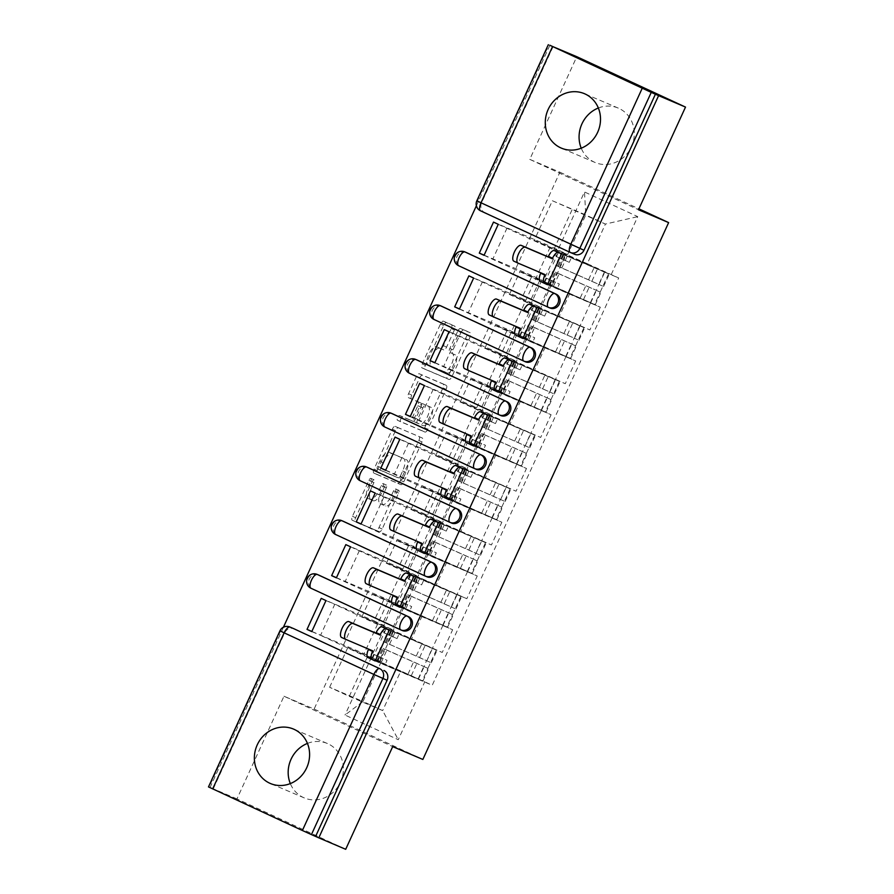 <?xml version="1.0" encoding="UTF-8"?>
<svg xmlns="http://www.w3.org/2000/svg" width="894" height="894" viewBox="0 0 894 894"><rect width="100%" height="100%" fill="white"/><g stroke="black" fill="none" stroke-linecap="round" stroke-linejoin="round"><path stroke-width="0.67" stroke-dasharray="4.47 3.35" d="M395.595 488.873A2.604 1.006 -65.1 0 1 395.606 488.873A2.604 1.006 -65.1 0 1 395.439 491.633L378.989 527.572A3.721 1.442 -65.1 0 1 376.117 530.388L352.225 520.219A3.721 1.442 -65.1 0 1 352.214 520.207A3.721 1.442 -65.1 0 1 352.448 516.263L368.909 480.335A2.604 1.006 -65.1 0 1 370.921 478.357A2.604 1.006 -65.1 0 1 370.932 478.368A2.604 1.006 -65.1 0 1 370.764 481.117L368.63 485.777A11.901 4.615 -65.1 0 0 367.87 498.383A11.901 4.615 -65.1 0 0 367.926 498.405L369.915 499.254A11.901 4.615 -65.1 0 0 379.112 490.236L381.246 485.587A2.604 1.006 -65.1 0 1 383.258 483.609A2.604 1.006 -65.1 0 1 383.269 483.62A2.604 1.006 -65.1 0 1 383.101 486.381L380.978 491.029A11.901 4.615 -65.1 0 0 380.207 503.635A11.901 4.615 -65.1 0 0 380.263 503.657L382.252 504.507A11.901 4.615 -65.1 0 0 391.46 495.488L393.583 490.84A2.604 1.006 -65.1 0 1 395.595 488.873L398.78 490.348A2.604 1.006 -65.1 0 1 398.78 490.348A2.604 1.006 -65.1 0 1 398.612 493.097L382.163 529.036A3.721 1.442 -65.1 0 1 379.279 531.852L355.399 521.683A3.721 1.442 -65.1 0 1 355.387 521.671A3.721 1.442 -65.1 0 1 355.622 517.738L372.072 481.799A2.604 1.006 -65.1 0 1 374.083 479.832A2.604 1.006 -65.1 0 1 374.094 479.832A2.604 1.006 -65.1 0 1 373.927 482.592L371.803 487.241L368.63 485.777M371.803 487.241A11.901 4.615 -65.1 0 0 371.044 499.847A11.901 4.615 -65.1 0 1 371.044 499.847L373.089 500.718A11.901 4.615 -65.1 0 0 382.286 491.711L384.409 487.051A2.604 1.006 -65.1 0 1 386.431 485.084A2.604 1.006 -65.1 0 1 386.443 485.084A2.604 1.006 -65.1 0 1 386.275 487.845L384.141 492.493L380.978 491.029M598.343 108.006A29.558 27.245 113.1 0 1 618.268 108.096A29.558 27.245 113.1 0 1 631.41 146.761A29.558 27.245 113.1 0 1 595.113 162.496A29.558 27.245 113.1 0 1 581.234 148.192M307.447 743.406A29.558 27.245 113.1 0 1 327.36 743.495A29.558 27.245 113.1 0 1 340.513 782.149A29.558 27.245 113.1 0 1 304.206 797.884A29.558 27.245 113.1 0 1 290.327 783.591M457.672 331.305A3.721 1.442 -65.1 0 1 460.544 328.489L467.238 331.339A3.721 1.442 -65.1 0 1 467.26 331.35A3.721 1.442 -65.1 0 1 467.026 335.284L448.754 375.201A3.721 1.442 -65.1 0 1 445.871 378.017L421.99 367.847A3.721 1.442 -65.1 0 1 421.979 367.836A3.721 1.442 -65.1 0 1 422.214 363.903L440.485 323.986A3.721 1.442 -65.1 0 1 443.357 321.169L451.448 324.623A3.721 1.442 -65.1 0 1 451.47 324.623A3.721 1.442 -65.1 0 1 451.235 328.567L443.413 345.643A3.721 1.442 -65.1 0 1 440.541 348.459L436.518 346.749A9.946 3.855 -65.1 0 0 428.852 354.236A9.946 3.855 -65.1 0 0 428.192 364.83A9.946 3.855 -65.1 0 0 428.237 364.853L443.96 371.546A9.946 3.855 -65.1 0 0 451.626 364.059A9.946 3.855 -65.1 0 0 452.286 353.465A9.946 3.855 -65.1 0 0 452.241 353.443L449.626 352.337A3.721 1.442 -65.1 0 1 449.615 352.325A3.721 1.442 -65.1 0 1 449.85 348.381L457.672 331.305L460.835 332.769A3.721 1.442 -65.1 0 1 463.718 329.953L470.412 332.814A3.721 1.442 -65.1 0 1 470.434 332.814A3.721 1.442 -65.1 0 1 470.188 336.759L451.917 376.665A3.721 1.442 -65.1 0 1 449.045 379.481L425.164 369.311A3.721 1.442 -65.1 0 1 425.142 369.311A3.721 1.442 -65.1 0 1 425.376 365.367L443.659 325.461A3.721 1.442 -65.1 0 1 446.531 322.645L454.621 326.087A3.721 1.442 -65.1 0 1 454.644 326.098A3.721 1.442 -65.1 0 1 454.398 330.031L446.587 347.118A3.721 1.442 -65.1 0 1 443.703 349.934L436.518 346.749M549.832 45.337L476.379 205.776M283.432 627.208L210.068 787.446L213.241 788.91L209.051 787.133L280.515 631.041A7.577 6.984 113.1 0 1 289.824 626.996M345.699 849.3L236.966 798.901L283.979 696.214L314.129 709.054L559.912 172.207L529.773 159.367L576.786 56.691M236.966 798.901L210.068 787.446M419.085 436.529A3.721 1.442 -65.1 0 1 419.096 436.54A3.721 1.442 -65.1 0 1 418.861 440.474L400.59 480.391A3.721 1.442 -65.1 0 1 397.718 483.207L373.826 473.038A3.721 1.442 -65.1 0 1 373.815 473.027A3.721 1.442 -65.1 0 1 374.05 469.082L392.321 429.176A3.721 1.442 -65.1 0 1 395.204 426.36L422.259 437.993A3.721 1.442 -65.1 0 1 422.27 438.004A3.721 1.442 -65.1 0 1 422.035 441.949L403.764 481.855A3.721 1.442 -65.1 0 1 400.881 484.671L377 474.502A3.721 1.442 -65.1 0 1 376.989 474.49A3.721 1.442 -65.1 0 1 377.223 470.557L395.494 430.64A3.721 1.442 -65.1 0 1 398.366 427.824L419.096 436.54M424.672 427.79L442.943 387.884A3.721 1.442 -65.1 0 0 443.178 383.939A3.721 1.442 -65.1 0 0 443.167 383.939L419.275 373.759A3.721 1.442 -65.1 0 0 416.403 376.586L408.58 393.662A3.721 1.442 -65.1 0 0 408.346 397.606A3.721 1.442 -65.1 0 0 408.368 397.606L418.046 401.73A3.721 1.442 -65.1 0 1 418.068 401.741A3.721 1.442 -65.1 0 1 417.833 405.686L412.637 417.006A3.721 1.442 -65.1 0 1 409.765 419.834L399.685 415.531A2.604 1.006 -65.1 0 0 397.674 417.487A2.604 1.006 -65.1 0 0 397.506 420.269A2.604 1.006 -65.1 0 1 397.506 420.269L421.8 430.606A3.721 1.442 -65.1 0 0 424.672 427.79L427.835 429.265L446.117 389.348L442.943 387.884M570.216 252.399L480.581 210.839A7.577 6.984 113.1 0 1 477.396 201.005L548.86 44.912M208.492 786.91L209.051 787.133M392.108 629.477L374.083 620.883L384.487 598.142L403.797 607.227L372.373 593.895L452.643 629.734L442.228 652.475L361.969 616.636L392.108 629.477L402.523 606.735M389.371 629.968L442.228 652.475M384.621 627.767L334.769 604.322L320.566 635.332L311.782 631.589M325.975 600.578L334.769 604.322M321.225 598.377L374.083 620.883M336.457 577.68L384.487 598.142M336.39 577.837L403.82 608.758L418.012 577.747L409.228 574.004M399.853 607.071L403.82 608.758M399.786 607.227L452.643 629.734M416.716 575.725L398.69 567.131L409.106 544.39L428.405 553.475L396.992 540.144L416.638 549.251L477.251 575.982L466.836 598.723L386.577 562.885L416.716 575.725L427.131 552.984M418.258 578.072L410.335 574.395L415.732 576.697L413.687 581.178L408.279 578.876L416.202 582.553L418.258 578.072L413.967 576.25L466.836 598.723M350.593 546.826L418.012 577.747M345.833 544.625L398.69 567.131M361.064 523.929L409.106 544.39M360.997 524.085L428.427 555.006L442.631 523.996L433.836 520.252M424.46 553.319L428.427 555.006M424.393 553.475L477.251 575.982M441.334 521.962L423.298 513.368L433.713 490.627L453.012 499.724L421.599 486.392L501.858 522.23L491.454 544.971L411.184 509.133L441.334 521.962L451.738 499.221M438.596 522.454L491.454 544.971M375.201 493.075L442.631 523.996M370.44 490.862L423.298 513.368M385.683 470.177L433.713 490.627M385.616 470.333L453.034 501.255L467.238 470.244L458.454 466.5M449.079 499.567L453.034 501.255M449.012 499.712L501.858 522.23M465.942 468.21L447.916 459.617L458.32 436.875L477.619 445.972L446.207 432.64L526.477 468.467L516.062 491.208L455.448 464.489L435.791 455.381L465.942 468.21L476.357 445.469M463.204 468.702L516.062 491.208M399.808 439.312L467.238 470.244M395.059 437.11L447.916 459.617M410.29 416.425L458.32 436.875M410.223 416.57L477.653 447.503L491.845 416.492L483.062 412.749M473.686 445.815L477.653 447.503M473.619 445.961L526.477 468.467M490.549 414.458L472.524 405.865L482.939 383.124L502.238 392.22L470.814 378.877L551.084 414.715L540.669 437.457L480.056 410.737L460.41 401.618L490.549 414.458L500.964 391.717M487.811 414.95L540.669 437.457M424.415 385.56L491.845 416.492M419.666 383.358L472.524 405.865M434.897 362.673L482.939 383.124M434.83 362.819L502.26 393.751L516.453 362.74L507.669 358.997M498.293 392.064L502.26 393.751M498.226 392.209L551.084 414.715M515.168 360.707L497.131 352.113L507.546 329.372L526.845 338.457L495.432 325.125L515.078 334.233L575.691 360.964L565.287 383.705L485.017 347.867L515.168 360.707L525.571 337.966M512.43 361.198L565.287 383.705M449.034 331.808L516.453 362.74M444.273 329.607L497.131 352.113M459.516 308.922L507.546 329.372M459.438 309.067L526.868 339.999L541.071 308.978L532.276 305.245M522.912 338.312L526.868 339.999M522.834 338.457L575.691 360.964M539.775 306.955L521.738 298.361L532.154 275.62L551.453 284.705L520.04 271.374L600.31 307.212L589.895 329.953L529.282 303.222L509.625 294.115L539.775 306.955L550.19 284.214M537.037 307.447L589.895 329.953M473.641 278.056L541.071 308.978M468.881 275.855L521.738 298.361M484.123 255.159L532.154 275.62M484.056 255.315L551.475 286.236L565.678 255.226L556.895 251.482M547.519 284.549L551.475 286.236M547.452 284.705L600.31 307.212M509.625 294.115L520.04 271.374M485.017 347.867L495.432 325.125M460.41 401.618L470.814 378.877M435.791 455.381L446.207 432.64M411.184 509.133L421.599 486.392M386.577 562.885L396.992 540.144M361.969 616.636L372.373 593.895M548.313 307.301L458.667 265.741A7.577 6.984 113.1 0 1 455.437 256.008A7.577 6.984 113.1 0 1 464.802 251.873M523.705 361.053L434.059 319.493A7.577 6.984 113.1 0 1 430.83 309.771A7.577 6.984 113.1 0 1 440.183 305.636M499.087 414.805L409.452 373.245A7.577 6.984 113.1 0 1 406.222 363.523A7.577 6.984 113.1 0 1 415.576 359.388M474.479 468.557L384.845 427.008A7.577 6.984 113.1 0 1 381.615 417.274A7.577 6.984 113.1 0 1 390.969 413.14M449.872 522.308L360.226 480.76A7.577 6.984 113.1 0 1 356.997 471.026A7.577 6.984 113.1 0 1 366.361 466.892M425.265 576.071L335.619 534.511A7.577 6.984 113.1 0 1 332.389 524.778A7.577 6.984 113.1 0 1 341.743 520.643M400.646 629.823L311.011 588.263A7.577 6.984 113.1 0 1 307.782 578.53A7.577 6.984 113.1 0 1 317.135 574.395M539.697 280.481L529.282 303.222M515.078 334.233L504.674 356.985M490.471 387.996L480.056 410.737M465.863 441.748L455.448 464.489M441.245 495.499L430.841 518.241M416.638 549.251L406.222 571.992M392.03 603.003L381.615 625.744M367.423 656.755L349.275 696.381L329.629 687.274L363.02 701.488L381.157 661.862L347.766 647.647L400.814 670.981L382.666 710.607L363.02 701.488L345.017 715.021L398.266 739.707L424.773 681.82L400.814 670.981M329.629 687.274L347.766 647.647M349.275 696.381L382.666 710.607L398.266 739.707M587.28 263.696L534.232 240.363L552.38 200.737L585.771 214.951L605.417 224.07L587.28 263.696L618.693 277.978L432.227 685.273L424.773 681.82M611.239 274.525L637.746 216.639L584.497 191.953L557.99 249.839L567.623 254.578L585.771 214.951L584.497 191.953M381.157 661.862L364.07 653.682L550.548 246.386L557.99 249.839M371.524 657.135L345.017 715.021M559.912 172.207L638.919 208.827M314.129 709.054L422.851 759.453M283.979 696.214L392.701 746.613M529.773 159.367L638.495 209.766M552.38 200.737L605.417 224.07L637.746 216.639M534.232 240.363L567.623 254.578M572.037 209.844L553.889 249.471M311.85 631.443L364.07 653.682M375.245 660.822L320.566 635.332M375.178 660.979L432.227 685.273M561.644 253.695L618.693 277.978M493.499 222.103L550.548 246.386M379.212 662.51L393.405 631.499M384.532 627.946L370.462 658.688M498.249 224.305L565.678 255.226M466.098 252.432A7.577 6.984 -66.9 0 0 456.89 256.746A7.577 6.984 -66.9 0 0 460.164 266.378M441.491 306.184A7.577 6.984 -66.9 0 0 432.271 310.497A7.577 6.984 -66.9 0 0 435.546 320.13M416.872 359.947A7.577 6.984 -66.9 0 0 407.664 364.26A7.577 6.984 -66.9 0 0 410.938 373.882M392.265 413.698A7.577 6.984 -66.9 0 0 383.057 418.012A7.577 6.984 -66.9 0 0 386.331 427.634M367.657 467.45A7.577 6.984 -66.9 0 0 358.449 471.764A7.577 6.984 -66.9 0 0 361.724 481.385M343.05 521.202A7.577 6.984 -66.9 0 0 333.831 525.516A7.577 6.984 -66.9 0 0 337.105 535.148M318.432 574.954A7.577 6.984 -66.9 0 0 309.223 579.267A7.577 6.984 -66.9 0 0 312.498 588.9M553.051 46.7L481.587 202.793A7.577 6.984 -66.9 0 0 484.772 212.627M213.241 788.91L284.705 632.818A7.577 6.984 113.1 0 1 293.824 628.706M409.15 574.194L395.07 604.936M433.758 520.442L419.677 551.185M458.365 466.679L444.296 497.433M482.972 412.927L468.903 443.681M507.591 359.176L493.51 389.918M532.198 305.424L518.118 336.166M556.806 251.672L542.736 282.415M359.377 550.57L345.173 581.581M383.984 496.807L369.792 527.829M408.592 443.055L394.399 474.066M433.21 389.303L419.007 420.314M457.817 335.552L443.614 366.562M482.425 281.8L468.232 312.811M507.032 228.048L492.84 259.059M398.769 490.337A2.604 1.006 -65.1 0 0 396.757 492.315L394.623 496.963A11.901 4.615 -65.1 0 1 385.426 505.97L382.252 504.507M384.141 492.493A11.901 4.615 -65.1 0 0 383.381 505.11A11.901 4.615 -65.1 0 0 383.437 505.132L385.426 505.97M400.434 475.876A2.604 1.006 -65.1 0 1 398.422 477.843L377.458 468.914A2.604 1.006 -65.1 0 1 377.447 468.914A2.604 1.006 -65.1 0 1 377.614 466.154L379.861 461.248A11.901 4.615 -65.1 0 1 389.058 452.241L403.395 458.343A11.901 4.615 -65.1 0 1 403.44 458.365A11.901 4.615 -65.1 0 1 402.68 470.97L400.434 475.876L403.607 477.34A2.604 1.006 -65.1 0 1 401.596 479.318L398.422 477.843M403.607 477.34L405.854 472.434A11.901 4.615 -65.1 0 0 406.614 459.829A11.901 4.615 -65.1 0 0 406.558 459.807L392.231 453.705A11.901 4.615 -65.1 0 0 383.034 462.723L380.788 467.629A2.604 1.006 -65.1 0 0 380.62 470.378A2.604 1.006 -65.1 0 0 380.632 470.389L401.596 479.318M427.835 429.265A3.721 1.442 -65.1 0 1 424.963 432.081L400.68 421.733A2.604 1.006 -65.1 0 1 400.668 421.733A2.604 1.006 -65.1 0 1 400.847 418.962A2.604 1.006 -65.1 0 1 402.848 417.006L412.939 421.297A3.721 1.442 -65.1 0 0 415.811 418.481L420.996 407.15A3.721 1.442 -65.1 0 0 421.23 403.205A3.721 1.442 -65.1 0 1 421.23 403.205L411.531 399.082A3.721 1.442 -65.1 0 1 411.519 399.07A3.721 1.442 -65.1 0 1 411.754 395.126L419.577 378.05A3.721 1.442 -65.1 0 1 422.449 375.234L446.329 385.403A3.721 1.442 -65.1 0 1 446.352 385.415A3.721 1.442 -65.1 0 1 446.117 389.348M428.103 406.01A9.946 3.855 -65.1 0 1 428.148 406.032A9.946 3.855 -65.1 0 1 427.477 416.626A9.946 3.855 -65.1 0 1 419.811 424.114L414.28 421.744A3.721 1.442 -65.1 0 1 414.257 421.744A3.721 1.442 -65.1 0 1 414.503 417.8L419.688 406.468A3.721 1.442 -65.1 0 1 422.56 403.652L431.266 407.485A9.946 3.855 -65.1 0 1 431.31 407.508A9.946 3.855 -65.1 0 1 430.651 418.101A9.946 3.855 -65.1 0 1 422.985 425.578L419.811 424.114M431.266 407.485L425.734 405.127A3.721 1.442 -65.1 0 0 422.851 407.943L417.666 419.275A3.721 1.442 -65.1 0 0 417.431 423.208A3.721 1.442 -65.1 0 1 417.431 423.208L422.985 425.578M439.692 348.224A9.946 3.855 -65.1 0 0 432.026 355.7A9.946 3.855 -65.1 0 0 431.366 366.294A9.946 3.855 -65.1 0 0 431.411 366.317L447.134 373.01A9.946 3.855 -65.1 0 0 454.8 365.534A9.946 3.855 -65.1 0 0 455.459 354.94A9.946 3.855 -65.1 0 1 455.459 354.94L452.8 353.8A3.721 1.442 -65.1 0 1 452.777 353.789A3.721 1.442 -65.1 0 1 453.012 349.856L460.835 332.769M389.359 630.002L393.639 631.823L391.594 636.304L383.671 632.628L385.716 628.147L399.048 634.125L397.003 638.607L391.594 636.304M393.639 631.823L385.716 628.147M381.66 658.006L379.604 662.488L371.68 658.811L373.726 654.341L387.057 660.308L385.012 664.79L418.459 679.027L376.977 660.588L378.944 661.594L384.621 649.189L382.666 648.184L424.147 666.622L426.494 660.632L430.617 662.543L436.294 650.139L389.303 630.125M399.048 634.125L432.506 648.362L391.997 630.181L436.294 650.139M392.98 630.929L387.303 643.334L426.829 660.767L432.171 648.228M387.303 643.334L383.358 641.557L389.046 629.152M383.358 641.557L431.299 662.812L430.617 662.543L427.935 668.399L428.617 668.667L384.621 649.189M379.604 662.488L367.982 657.537M368.607 649.111L341.631 637.467M378.944 661.594L374.999 659.817L380.688 647.412M374.999 659.817L422.94 681.072L375.257 660.8M373.726 654.341L379.134 656.643L377.089 661.124L371.68 658.811M377.089 661.124L385.012 664.79M379.134 656.643L387.057 660.308M391.125 630.449L389.08 634.93L397.003 638.607M389.08 634.93L383.671 632.628M418.135 678.892L423.812 666.488L427.935 668.399L422.247 680.803M372.787 650.888L368.663 648.977M408.279 578.876L410.335 574.395M406.267 604.255L404.211 608.736L396.288 605.059L398.344 600.578L411.676 606.557L409.62 611.038L443.078 625.275L401.596 606.836L403.552 607.842L409.228 595.438L407.273 594.432L448.754 612.871L451.101 606.881L455.225 608.792L460.902 596.387L413.911 576.373M415.732 576.697L457.113 594.599L416.615 576.429L460.902 596.387M417.587 577.178L411.911 589.582L409.955 588.576L451.101 606.881L456.778 594.476M411.911 589.582L407.977 587.805L413.654 575.401M407.977 587.805L455.918 609.06L455.225 608.792L452.543 614.647L453.236 614.916L409.228 595.438M423.667 580.374L421.61 584.855L416.202 582.553M404.211 608.736L392.589 603.785M393.215 595.359L366.238 583.715M403.552 607.842L399.618 606.065L405.295 593.661M399.618 606.065L447.548 627.32L399.875 607.037M398.344 600.578L403.753 602.891L401.697 607.361L396.288 605.059M401.697 607.361L409.62 611.038M403.753 602.891L411.676 606.557M413.687 581.178L421.61 584.855M442.742 625.141L448.419 612.736L452.543 614.647L446.866 627.052M397.394 597.136L393.282 595.225M438.585 522.487L442.865 524.32L440.809 528.79L432.886 525.124L434.942 520.643L448.274 526.622L446.218 531.103L440.809 528.79M442.865 524.32L434.942 520.643M430.874 550.503L428.829 554.984L420.895 551.307L422.951 546.826L436.283 552.805L434.227 557.286L467.685 571.523L426.203 553.084L428.159 554.09L433.836 541.686L431.88 540.68L473.362 559.119L475.709 553.129L479.832 555.04L485.509 542.636L438.518 522.621M448.274 526.622L481.721 540.848L441.223 522.677L485.509 542.636M442.206 523.426L436.518 535.83L476.044 553.252L481.397 540.725M436.518 535.83L432.584 534.053L438.261 521.649M432.584 534.053L480.525 555.308L479.832 555.04L477.15 560.896L477.843 561.164L433.836 541.686M428.829 554.984L417.196 550.034M417.822 541.608L390.846 529.963M428.159 554.09L424.225 552.313L429.902 539.909M424.225 552.313L472.166 573.568L424.482 553.285M422.951 546.826L428.36 549.128L426.304 553.609L420.895 551.307M426.304 553.609L434.227 557.286M428.36 549.128L436.283 552.805M440.351 522.945L438.295 527.426L446.218 531.103M438.295 527.426L432.886 525.124M467.35 571.389L473.027 558.985L477.15 560.896L471.473 573.3M422.013 543.384L417.889 541.473M463.193 468.735L467.473 470.557L465.428 475.038L457.504 471.373L459.55 466.892L472.881 472.87L470.836 477.34L465.428 475.038M467.473 470.557L459.55 466.892M455.482 496.751L453.437 501.232L445.514 497.556L447.559 493.075L460.891 499.053L458.846 503.534L492.292 517.76L450.811 499.333L452.766 500.338L458.454 487.934L456.488 486.928L497.969 505.356L500.327 499.377L504.439 501.288L510.128 488.873L463.126 468.869M472.881 472.87L506.339 487.096L465.83 468.925L510.128 488.873M466.813 469.663L461.136 482.067L500.651 499.5L506.004 486.973M461.136 482.067L457.192 480.301L462.868 467.897M457.192 480.301L505.132 501.556L504.439 501.288L501.757 507.144L502.45 507.412L458.454 487.934M453.437 501.232L441.804 496.282M442.441 487.845L415.464 476.211M452.766 500.338L448.833 498.561L454.51 486.157M448.833 498.561L496.773 519.816L449.09 499.534M447.559 493.075L452.967 495.377L450.922 499.858L445.514 497.556M450.922 499.858L458.846 503.534M452.967 495.377L460.891 499.053M464.958 469.194L462.902 473.675L470.836 477.34M462.902 473.675L457.504 471.373M491.957 517.637L497.645 505.233L501.757 507.144L496.081 519.548M446.62 489.633L442.496 487.722M487.8 414.984L492.091 416.805L490.035 421.286L482.112 417.61L484.157 413.14L497.489 419.107L495.444 423.588L490.035 421.286M492.091 416.805L484.157 413.14M480.1 442.999L478.044 447.481L470.121 443.804L472.166 439.323L485.498 445.301L483.453 449.783L516.9 464.008L475.418 445.581L477.385 446.575L483.062 434.171L481.106 433.177L522.588 451.604L524.934 445.614L529.058 447.525L534.735 435.121L487.744 415.118M497.489 419.107L530.947 433.344L490.448 415.174L534.735 435.121M491.421 415.911L485.744 428.315L525.27 445.748L530.611 433.21M485.744 428.315L481.81 426.55L487.487 414.134M481.81 426.55L529.74 447.805L529.058 447.525L526.376 453.392L527.058 453.66L483.062 434.171M478.044 447.481L466.422 442.53M467.048 434.093L440.072 422.449M477.385 446.575L473.44 444.81L479.128 432.405M473.44 444.81L521.381 466.065L473.697 445.782M472.166 439.323L477.575 441.625L475.53 446.106L470.121 443.804M475.53 446.106L483.453 449.783M477.575 441.625L485.498 445.301M489.566 415.442L487.521 419.912L495.444 423.588M487.521 419.912L482.112 417.61M516.576 463.885L522.252 451.481L526.376 453.392L520.688 465.796M471.227 435.881L467.104 433.97M512.407 361.232L516.698 363.053L514.642 367.535L506.719 363.858L508.775 359.377L522.107 365.355L520.051 369.837L514.642 367.535M516.698 363.053L508.775 359.377M504.708 389.248L502.651 393.718L494.728 390.052L496.785 385.571L510.116 391.55L508.06 396.02L541.518 410.257L500.037 391.829L501.992 392.824L507.669 380.419L505.713 379.425L547.195 397.852L549.542 391.863L553.665 393.773L559.342 381.369L512.351 361.366M522.107 365.355L555.554 379.592L515.056 361.411L559.342 381.369M516.028 362.159L510.351 374.564L508.395 373.558L549.542 391.863L555.219 379.458M510.351 374.564L506.417 372.787L512.094 360.383M506.417 372.787L554.358 394.042L553.665 393.773L550.983 399.629L551.676 399.909L507.669 380.419M502.651 393.718L491.029 388.767M491.655 380.341L464.679 368.697M501.992 392.824L498.059 391.058L503.735 378.654M498.059 391.058L545.988 412.313L498.316 392.03M496.785 385.571L502.193 387.873L500.137 392.354L494.728 390.052M500.137 392.354L508.06 396.02M502.193 387.873L510.116 391.55M514.184 361.679L512.128 366.16L520.051 369.837M512.128 366.16L506.719 363.858M541.183 410.123L546.86 397.718L550.983 399.629L545.306 412.033M495.835 382.118L491.722 380.207M537.026 307.48L541.306 309.302L539.261 313.783L531.327 310.106L533.383 305.625L546.715 311.604L544.658 316.085L539.261 313.783M541.306 309.302L533.383 305.625M529.315 335.485L527.27 339.966L519.336 336.3L521.392 331.819L534.724 337.787L532.668 342.268L566.125 356.505L524.644 338.066L526.6 339.072L532.276 326.668L530.321 325.662L571.802 344.101L574.149 338.111L578.273 340.022L583.95 327.617L536.959 307.603M546.715 311.604L580.161 325.841L539.663 307.659L583.95 327.617M540.646 308.408L534.958 320.812L533.003 319.806L574.149 338.111L579.837 325.707M534.958 320.812L531.025 319.035L536.702 306.631M531.025 319.035L578.966 340.29L578.273 340.022L575.591 345.877L576.284 346.146L532.276 326.668M527.27 339.966L515.637 335.015M516.274 326.589L489.286 314.945M526.6 339.072L522.666 337.295L528.343 324.891M522.666 337.295L570.607 358.55L522.923 338.278M521.392 331.819L526.801 334.121L524.744 338.602L519.336 336.3M524.744 338.602L532.668 342.268M526.801 334.121L534.724 337.787M538.791 307.927L536.735 312.408L544.658 316.085M536.735 312.408L531.327 310.106M565.79 356.371L571.467 343.966L575.591 345.877L569.914 358.282M520.453 328.366L516.33 326.455M561.633 253.728L565.913 255.55L563.868 260.031L555.945 256.354L557.99 251.873L571.322 257.852L569.277 262.333L563.868 260.031M565.913 255.55L557.99 251.873M553.922 281.733L551.877 286.214L543.954 282.538L545.999 278.068L559.331 284.035L557.286 288.516L590.733 302.753L549.251 284.314L551.218 285.32L556.895 272.916L554.928 271.91L596.41 290.349L598.768 284.359L602.88 286.27L608.568 273.866L561.577 253.851M571.322 257.852L604.78 272.089L564.27 253.907L608.568 273.866M565.254 254.656L559.577 267.06L557.61 266.054L598.768 284.359L604.445 271.955M559.577 267.06L555.632 265.283L561.32 252.879M555.632 265.283L603.573 286.538L602.88 286.27L600.198 292.126L600.891 292.394L556.895 272.916M551.877 286.214L540.255 281.264M540.881 272.838L513.905 261.193M551.218 285.32L547.273 283.543L552.95 271.139M547.273 283.543L595.214 304.798L547.53 284.515M545.999 278.068L551.408 280.37L549.363 284.84L543.954 282.538M549.363 284.84L557.286 288.516M551.408 280.37L559.331 284.035M563.399 254.175L561.354 258.657L569.277 262.333M561.354 258.657L555.945 256.354M590.398 302.619L596.086 290.215L600.198 292.126L594.521 304.53M545.061 274.614L540.937 272.704M398.612 493.097L395.439 491.633M373.927 482.592L370.764 481.117M386.275 487.845L383.101 486.381M566.025 356.482L555.61 379.224M541.418 410.234L531.002 432.975M516.81 463.986L506.395 486.727M492.192 517.738L481.788 540.49M467.584 571.501L457.169 594.242M442.977 625.252L432.562 647.994M590.632 302.731L580.228 325.472M569.836 293.321L559.42 316.063M545.228 347.073L534.813 369.814M517.213 333.853L506.797 356.594M520.621 400.825L510.206 423.566M492.605 387.605L482.19 410.346M496.002 454.577L485.598 477.329M467.987 441.357L457.583 464.098M471.395 508.34L460.98 531.081M443.379 495.108L432.964 517.861M446.788 562.091L436.373 584.832M418.772 548.871L408.357 571.612M422.18 615.843L411.765 638.584M394.165 602.623L383.749 625.364M541.82 280.101L531.405 302.842M284.705 632.818L279.956 630.818M481.587 202.793L476.837 200.792M394.623 496.963L391.46 495.488M383.437 505.132L380.263 503.657M384.409 487.051L381.246 485.587M382.286 491.711L379.112 490.236M373.089 500.718L369.915 499.254M372.072 481.799L368.909 480.335M355.622 517.738L352.448 516.263M355.399 521.683L352.225 520.219L355.387 521.671M379.279 531.852L376.117 530.388M382.163 529.036L378.989 527.572M396.757 492.315L393.583 490.84M398.366 427.824L395.204 426.36M395.494 430.64L392.321 429.176M377.223 470.557L374.05 469.082M377 474.502L373.826 473.038L376.989 474.49M400.881 484.671L397.718 483.207M403.764 481.855L400.59 480.391M422.035 441.949L418.861 440.474M380.632 470.389L377.458 468.914L380.62 470.378M380.788 467.629L377.614 466.154M383.034 462.723L379.861 461.248M392.231 453.705L389.058 452.241M405.854 472.434L402.68 470.97M443.178 383.939L446.352 385.415L443.167 383.939M422.449 375.234L419.275 373.759M419.577 378.05L416.403 376.586M411.754 395.126L408.58 393.662M408.346 397.606L411.519 399.07L408.368 397.606M421.219 403.205L418.046 401.73L421.23 403.205M420.996 407.15L417.833 405.686M415.811 418.481L412.637 417.006M412.939 421.297L409.765 419.834M402.848 417.006L399.685 415.531M400.68 421.733L397.517 420.269L400.668 421.733M424.963 432.081L421.8 430.606M417.442 423.22L414.28 421.744L417.431 423.208M417.666 419.275L414.503 417.8M422.851 407.943L419.688 406.468M425.734 405.127L422.56 403.652M453.012 349.856L449.85 348.381M447.134 373.01L443.96 371.546M431.411 366.317L428.237 364.853M443.703 349.934L440.541 348.459M446.587 347.118L443.413 345.643M454.398 330.031L451.235 328.567M446.531 322.645L443.357 321.169M443.659 325.461L440.485 323.986M425.376 365.367L422.214 363.903M425.164 369.311L421.99 367.847L425.142 369.311M449.045 379.481L445.871 378.017M451.917 376.665L448.754 375.201M470.188 336.759L467.026 335.284M463.718 329.953L460.544 328.489M419.644 657.436L425.32 645.032M389.616 644.138L395.293 631.734M386.32 642.585L391.997 630.181M416.347 655.883L422.024 643.479M411.285 675.696L416.962 663.292M381.257 662.398L386.934 649.994M377.961 660.845L383.638 648.441M407.988 674.154L413.665 661.75M444.251 603.685L449.939 591.28M414.235 590.386L419.912 577.982M410.938 588.833L416.615 576.429M440.954 602.131L446.642 589.727M435.892 621.945L441.569 609.54M405.865 608.646L411.553 596.242M402.568 607.093L408.256 594.689M432.595 620.391L438.272 607.987M468.869 549.933L474.546 537.529M438.842 536.635L444.519 524.23M435.546 535.081L441.223 522.677M465.573 548.38L471.25 535.975M460.499 568.193L466.187 555.789M430.483 554.895L436.16 542.49M427.187 553.341L432.864 540.937M457.203 566.64L462.891 554.235M493.477 496.181L499.154 483.777M463.45 482.883L469.126 470.479M460.153 481.33L465.83 468.925M490.18 494.628L495.857 482.224M485.118 514.441L490.795 502.037M455.091 501.143L460.768 488.739M451.794 499.59L457.471 487.185M481.821 512.888L487.498 500.484M518.084 442.429L523.761 430.025M488.057 429.12L493.745 416.716M484.76 427.578L490.448 415.174M514.788 440.876L520.464 428.472M509.725 460.689L515.402 448.285M479.698 447.391L485.375 434.987M476.401 445.838L482.078 433.434M506.429 459.136L512.106 446.732M542.692 388.666L548.38 376.262M512.675 375.368L518.352 362.964M509.379 373.815L515.056 361.411M539.395 387.124L545.083 374.72M534.333 406.938L540.01 394.533M504.305 393.628L509.993 381.224M501.009 392.086L506.697 379.682M531.036 405.384L536.713 392.98M567.31 334.915L572.987 322.51M537.283 321.616L542.96 309.212M533.986 320.063L539.663 307.659M564.013 333.361L569.69 320.957M558.951 353.175L564.628 340.77M528.924 339.876L534.601 327.472M525.627 338.334L531.304 325.93M555.643 351.633L561.331 339.228M591.917 281.163L597.594 268.759M561.89 267.865L567.567 255.46M558.594 266.311L564.27 253.907M588.621 279.61L594.298 267.205M583.558 299.423L589.235 287.019M553.531 286.125L559.208 273.72M550.235 284.571L555.912 272.167M580.262 297.881L585.939 285.477M374.094 479.832L370.932 478.368M386.443 485.084L383.269 483.62M595.113 162.496L561.309 148.102M304.206 797.884L270.401 783.502M551.453 284.705L541.038 307.447M403.797 607.227L393.382 629.968M428.405 553.475L417.99 576.217M453.012 499.724L442.597 522.465M477.619 445.972L467.216 468.713M502.238 392.22L491.823 414.961M526.845 338.457L516.43 361.21M327.36 743.495L293.567 729.102M618.268 108.096L584.475 93.702M383.381 505.11L380.207 503.635M431.31 407.508L428.148 406.032M431.366 366.294L428.192 364.83M426.829 660.767L432.506 648.362M385.348 642.328L391.024 629.924M380.866 640.283L386.543 627.879M431.299 662.812L436.987 650.407M418.459 679.027L424.147 666.622M376.977 660.588L382.666 648.184M372.507 658.543L378.184 646.139M422.94 681.072L428.617 668.667M451.436 607.015L457.113 594.599M409.955 588.576L415.632 576.172M405.474 586.52L411.151 574.116M455.918 609.06L461.595 596.656M443.078 625.275L448.754 612.871M401.596 606.836L407.273 594.432M397.115 604.791L402.792 592.387M447.548 627.32L453.236 614.916M476.044 553.252L481.721 540.848M434.562 534.824L440.239 522.42M430.081 532.768L435.769 520.364M480.525 555.308L486.202 542.904M467.685 571.523L473.362 559.119M426.203 553.084L431.88 540.68M421.722 551.028L427.399 538.624M472.166 573.568L477.843 561.164M500.651 499.5L506.339 487.096M459.17 481.073L464.858 468.668M454.7 479.016L460.376 466.612M505.132 501.556L510.809 489.152M492.292 517.76L497.969 505.356M450.811 499.333L456.488 486.928M446.329 497.276L452.018 484.872M496.773 519.816L502.45 507.412M525.27 445.748L530.947 433.344M483.788 427.31L489.465 414.905M479.307 425.265L484.984 412.86M529.74 447.805L535.428 435.4M516.9 464.008L522.588 451.604M475.418 445.581L481.106 433.177M470.948 443.525L476.625 431.12M521.381 466.065L527.058 453.66M549.877 391.997L555.554 379.592M508.395 373.558L514.072 361.154M503.914 371.513L509.591 359.109M554.358 394.042L560.035 381.637M541.518 410.257L547.195 397.852M500.037 391.829L505.713 379.425M495.555 389.773L501.232 377.369M545.988 412.313L551.676 399.909M574.484 338.245L580.161 325.841M533.003 319.806L538.68 307.402M528.522 317.761L534.21 305.357M578.966 340.29L584.642 327.886M566.125 356.505L571.802 344.101M524.644 338.066L530.321 325.662M520.163 336.021L525.84 323.617M570.607 358.55L576.284 346.146M599.092 284.493L604.78 272.089M557.61 266.054L563.298 253.65M553.14 263.998L558.817 251.594M603.573 286.538L609.25 274.134M590.733 302.753L596.41 290.349M549.251 284.314L554.928 271.91M544.77 282.269L550.458 269.865M595.214 304.798L600.891 292.394"/><path stroke-width="1.34" d="M548.167 109.448A29.558 27.245 -66.9 0 0 561.309 148.102A29.558 27.245 -66.9 0 0 597.617 132.368A29.558 27.245 -66.9 0 0 584.475 93.702A29.558 27.245 -66.9 0 0 548.167 109.448M581.234 148.192A29.558 27.245 113.1 0 1 581.96 123.83A29.558 27.245 113.1 0 1 598.343 108.006M257.26 744.836A29.558 27.245 -66.9 0 0 270.401 783.502A29.558 27.245 -66.9 0 0 306.709 767.756A29.558 27.245 -66.9 0 0 293.567 729.102A29.558 27.245 -66.9 0 0 257.26 744.836M290.327 783.591A29.558 27.245 113.1 0 1 291.064 759.229A29.558 27.245 113.1 0 1 307.447 743.406M549.866 307.961A7.577 6.984 -66.9 0 0 550.045 308.039A7.577 6.984 -66.9 0 0 559.353 304.005A7.577 6.984 -66.9 0 0 556.18 294.182L554.682 293.545A7.577 6.984 113.1 0 1 557.867 303.379A7.577 6.984 113.1 0 1 548.558 307.413A7.577 6.984 113.1 0 1 548.38 307.324A7.577 2.939 -65.1 0 1 548.346 307.312A7.577 2.939 -65.1 0 1 548.827 299.289A7.577 2.939 114.9 0 1 554.682 293.545L464.981 251.963A7.577 2.939 114.9 0 0 459.125 257.695A7.577 2.939 114.9 0 0 458.644 265.73A7.577 2.939 114.9 0 0 458.667 265.741L548.313 307.301M525.259 361.712A7.577 6.984 -66.9 0 0 525.437 361.802A7.577 6.984 -66.9 0 0 534.746 357.768A7.577 6.984 -66.9 0 0 531.561 347.934L530.075 347.297A7.577 6.984 113.1 0 1 533.26 357.131A7.577 6.984 113.1 0 1 523.951 361.165A7.577 6.984 113.1 0 1 523.772 361.087A7.577 2.939 -65.1 0 1 523.739 361.064L434.059 319.493A7.577 2.939 114.9 0 0 434.059 319.493A7.577 2.939 114.9 0 1 434.518 311.458A7.577 2.939 114.9 0 1 440.373 305.714L530.075 347.297A7.577 2.939 114.9 0 0 524.219 353.041A7.577 2.939 -65.1 0 0 523.739 361.064A7.577 7.577 0 0 0 523.951 361.165L525.437 361.802M500.64 415.464A7.577 6.984 -66.9 0 0 500.83 415.554A7.577 6.984 -66.9 0 0 510.139 411.519A7.577 6.984 -66.9 0 0 506.954 401.685L505.468 401.048A7.577 6.984 113.1 0 1 508.652 410.882A7.577 6.984 113.1 0 1 499.344 414.917A7.577 6.984 113.1 0 1 499.154 414.838A7.577 2.939 -65.1 0 1 499.12 414.816A7.577 2.939 -65.1 0 1 499.612 406.792A7.577 2.939 114.9 0 1 505.468 401.048L415.766 359.466A7.577 2.939 114.9 0 0 409.899 365.21A7.577 2.939 114.9 0 0 409.418 373.234A7.577 2.939 114.9 0 0 409.452 373.245L499.087 414.805M476.033 469.227A7.577 6.984 -66.9 0 0 476.223 469.305A7.577 6.984 -66.9 0 0 485.531 465.271A7.577 6.984 -66.9 0 0 482.347 455.437L480.86 454.811A7.577 6.984 113.1 0 1 484.045 464.634A7.577 6.984 113.1 0 1 474.736 468.668A7.577 6.984 113.1 0 1 474.546 468.59A7.577 2.939 -65.1 0 1 474.513 468.579L384.845 427.008A7.577 2.939 114.9 0 1 384.811 426.986A7.577 2.939 114.9 0 1 385.292 418.962A7.577 2.939 114.9 0 1 391.147 413.218L480.86 454.811A7.577 2.939 114.9 0 0 474.993 460.544A7.577 2.939 -65.1 0 0 474.513 468.579A7.577 7.577 0 0 0 474.736 468.668L476.223 469.305M451.425 522.979A7.577 6.984 -66.9 0 0 451.604 523.057A7.577 6.984 -66.9 0 0 460.913 519.023A7.577 6.984 -66.9 0 0 457.728 509.189L456.242 508.563A7.577 6.984 113.1 0 1 459.427 518.386A7.577 6.984 113.1 0 1 450.118 522.42A7.577 6.984 113.1 0 1 449.939 522.342A7.577 2.939 -65.1 0 1 449.906 522.331A7.577 2.939 -65.1 0 1 450.386 514.296A7.577 2.939 114.9 0 1 456.242 508.563L366.54 466.97A7.577 2.939 114.9 0 0 360.684 472.714A7.577 2.939 114.9 0 0 360.204 480.748A7.577 2.939 114.9 0 0 360.226 480.76L449.872 522.308M426.818 576.731A7.577 6.984 -66.9 0 0 426.997 576.809A7.577 6.984 -66.9 0 0 436.306 572.775A7.577 6.984 -66.9 0 0 433.121 562.941L431.634 562.315A7.577 6.984 113.1 0 1 434.819 572.149A7.577 6.984 113.1 0 1 425.51 576.183A7.577 6.984 113.1 0 1 425.32 576.094A7.577 2.939 -65.1 0 1 425.298 576.082A7.577 2.939 -65.1 0 1 425.779 568.048A7.577 2.939 114.9 0 1 431.634 562.315L341.933 520.733A7.577 2.939 114.9 0 0 336.077 526.465A7.577 2.939 114.9 0 0 335.585 534.5A7.577 2.939 114.9 0 0 335.619 534.511L425.265 576.071M402.199 630.482A7.577 6.984 -66.9 0 0 402.389 630.561A7.577 6.984 -66.9 0 0 411.698 626.526A7.577 6.984 -66.9 0 0 408.513 616.704L407.027 616.067A7.577 6.984 113.1 0 1 410.212 625.901A7.577 6.984 113.1 0 1 400.903 629.935A7.577 6.984 113.1 0 1 400.713 629.845A7.577 2.939 -65.1 0 1 400.68 629.834A7.577 2.939 -65.1 0 1 401.171 621.811A7.577 2.939 114.9 0 1 407.027 616.067L317.325 574.484A7.577 2.939 114.9 0 0 311.458 580.217A7.577 2.939 114.9 0 0 310.978 588.252A7.577 2.939 114.9 0 0 311.011 588.263L400.646 629.823M685.508 107.09L638.495 209.766L668.634 222.606L422.851 759.453L392.701 746.613L345.699 849.3L318.789 837.846L658.599 95.636L685.508 107.09L576.786 56.691L549.832 45.337M476.379 205.776L283.432 627.208M549.877 45.236L651.245 92.384L579.781 248.476A7.577 6.984 113.1 0 1 570.473 252.51A7.577 6.984 113.1 0 1 570.283 252.421A7.577 2.939 114.9 0 1 570.249 252.41A7.577 7.577 0 0 0 570.473 252.51L574.663 254.287A7.577 6.984 113.1 0 1 574.473 254.209M658.599 95.636L651.245 92.384M293.824 628.706A7.577 6.984 113.1 0 1 294.014 628.784A7.577 6.984 113.1 0 1 294.193 628.873L379.715 668.667A7.577 6.984 113.1 0 1 382.9 678.501L311.436 834.594L302.384 830.504L208.492 786.91L279.956 630.818L284.147 632.829L212.683 788.91M311.436 834.594L318.789 837.846M370.462 658.688L375.178 660.979L389.371 629.968L384.532 627.946M307.022 629.387L311.782 631.589L325.975 600.578L321.225 598.377L307.022 629.387L311.85 631.443M331.64 575.635L336.39 577.837L350.593 546.826L345.833 544.625L331.64 575.635L336.457 577.68M395.07 604.936L399.853 607.071M395.036 605.014L399.786 607.227L413.989 576.217L409.15 574.194M356.248 521.872L360.997 524.085L375.201 493.075L370.44 490.862L356.248 521.872L361.064 523.929M419.677 551.185L424.46 553.319M419.644 551.263L424.393 553.475L438.596 522.454L433.758 520.442M380.855 468.121L385.616 470.333L399.808 439.312L395.059 437.11L380.855 468.121L385.683 470.177M444.296 497.433L449.079 499.567M444.251 497.511L449.012 499.712L463.204 468.702L458.365 466.679M405.463 414.369L410.223 416.57L424.415 385.56L419.666 383.358L405.463 414.369L410.29 416.425M468.903 443.681L473.686 445.815M468.858 443.759L473.619 445.961L487.811 414.95L482.972 412.927M430.081 360.617L434.83 362.819L449.034 331.808L444.273 329.607L430.081 360.617L434.897 362.673M493.51 389.918L498.293 392.064M493.477 390.007L498.226 392.209L512.43 361.198L507.591 359.176M454.688 306.865L459.438 309.067L473.641 278.056L468.881 275.855L454.688 306.865L459.516 308.922M518.118 336.166L522.912 338.312M518.084 336.256L522.834 338.457L537.037 307.447L532.198 305.424M479.296 253.114L484.056 255.315L498.249 224.305L493.499 222.103L479.296 253.114L484.123 255.159M542.736 282.415L547.519 284.549M542.692 282.504L547.452 284.705L561.644 253.695L556.806 251.672M466.098 252.432A7.577 6.984 -66.9 0 1 466.288 252.51A7.577 6.984 -66.9 0 1 466.467 252.589L556.18 294.182M441.491 306.184A7.577 6.984 -66.9 0 1 441.67 306.262A7.577 6.984 -66.9 0 1 441.859 306.351L531.561 347.934M416.872 359.947A7.577 6.984 -66.9 0 1 417.062 360.014A7.577 6.984 -66.9 0 1 417.252 360.103L506.954 401.685M392.265 413.698A7.577 6.984 -66.9 0 1 392.455 413.777A7.577 6.984 -66.9 0 1 392.634 413.855L482.347 455.437M367.657 467.45A7.577 6.984 -66.9 0 1 367.847 467.528A7.577 6.984 -66.9 0 1 368.026 467.607L457.728 509.189M343.05 521.202A7.577 6.984 -66.9 0 1 343.229 521.28A7.577 6.984 -66.9 0 1 343.419 521.358L433.121 562.941M318.432 574.954A7.577 6.984 -66.9 0 1 318.622 575.032A7.577 6.984 -66.9 0 1 318.812 575.11L408.513 616.704M638.919 208.827L668.634 222.606M370.418 658.777L375.245 660.822M655.436 94.161L583.972 250.253A7.577 6.984 113.1 0 1 574.663 254.287M315.627 836.371L387.091 680.278A7.577 6.984 -66.9 0 0 383.906 670.455M389.303 630.125L386.141 628.784A7.577 2.939 114.9 0 0 380.285 634.528L380.039 635.042L375.927 633.131L376.162 632.617A7.577 2.939 -65.1 0 1 382.017 626.873L389.359 630.002M372.038 659.414L367.982 657.537A7.577 2.939 -65.1 0 1 367.948 657.526A7.577 2.939 -65.1 0 1 368.429 649.491L368.607 649.111M345.676 639.344L341.631 637.467A8.716 3.375 -65.1 0 1 341.597 637.456A8.716 3.375 -65.1 0 1 342.167 628.169A8.716 3.375 -65.1 0 1 348.883 621.621L375.927 633.131M380.039 635.042L353.007 623.531A8.716 3.375 114.9 0 0 346.291 630.08A8.716 3.375 114.9 0 0 345.71 639.355A8.716 3.375 114.9 0 0 345.754 639.378L372.787 650.888L372.552 651.402A7.577 2.939 114.9 0 0 372.072 659.437A7.577 2.939 114.9 0 0 372.094 659.448L367.948 657.526M375.257 660.8L372.094 659.448M413.911 576.373L410.748 575.032A7.577 2.939 114.9 0 0 404.893 580.765L404.658 581.29L400.534 579.379L400.769 578.854A7.577 2.939 -65.1 0 1 406.625 573.121L413.967 576.25M404.658 581.29L377.614 569.769A8.716 3.375 114.9 0 0 370.898 576.328A8.716 3.375 114.9 0 0 370.328 585.604L397.394 597.136L397.159 597.65A7.577 2.939 114.9 0 0 396.679 605.685L392.589 603.785A7.577 2.939 -65.1 0 1 392.555 603.774A7.577 2.939 -65.1 0 1 393.036 595.739L393.215 595.359M370.284 585.592L366.238 583.715A8.716 3.375 -65.1 0 1 366.205 583.693A8.716 3.375 -65.1 0 1 366.786 574.417A8.716 3.375 -65.1 0 1 373.502 567.858L400.534 579.379M370.328 585.604A8.716 3.375 114.9 0 0 370.362 585.626L366.205 583.693M392.555 603.774L396.679 605.685A7.577 2.939 114.9 0 0 396.712 605.696L399.875 607.037M438.518 522.621L435.356 521.28A7.577 2.939 114.9 0 0 429.5 527.013L429.265 527.527L425.142 525.627L425.376 525.102A7.577 2.939 -65.1 0 1 431.243 519.369L438.585 522.487M421.253 551.911L417.196 550.034A7.577 2.939 -65.1 0 1 417.163 550.022A7.577 2.939 -65.1 0 1 417.654 541.987L417.822 541.608M394.891 531.841L390.846 529.963A8.716 3.375 -65.1 0 1 390.812 529.941A8.716 3.375 -65.1 0 1 391.393 520.666A8.716 3.375 -65.1 0 1 398.109 514.106L425.142 525.627M429.265 527.527L402.233 516.017A8.716 3.375 114.9 0 0 395.517 522.577A8.716 3.375 114.9 0 0 394.936 531.852A8.716 3.375 114.9 0 0 394.969 531.874L422.013 543.384L421.767 543.898A7.577 2.939 114.9 0 0 421.286 551.933A7.577 2.939 114.9 0 0 421.32 551.944L417.163 550.022M424.482 553.285L421.32 551.944M463.126 468.869L459.974 467.517A7.577 2.939 114.9 0 0 454.107 473.261L453.873 473.775L449.749 471.864L449.995 471.35A7.577 2.939 -65.1 0 1 455.851 465.606L463.193 468.735M453.873 473.775L426.84 462.265A8.716 3.375 114.9 0 0 420.124 468.814A8.716 3.375 114.9 0 0 419.543 478.1L446.62 489.633L446.385 490.147A7.577 2.939 114.9 0 0 445.894 498.17L441.804 496.282A7.577 2.939 -65.1 0 1 441.781 496.259A7.577 2.939 -65.1 0 1 442.262 488.236L442.441 487.845M419.509 478.078L415.464 476.211A8.716 3.375 -65.1 0 1 415.419 476.189A8.716 3.375 -65.1 0 1 416.001 466.914A8.716 3.375 -65.1 0 1 422.717 460.354L449.749 471.864M419.543 478.1A8.716 3.375 114.9 0 0 419.577 478.111L415.419 476.189M441.781 496.259L445.894 498.17A7.577 2.939 114.9 0 0 445.927 498.193L449.09 499.534M487.744 415.118L484.582 413.766A7.577 2.939 114.9 0 0 478.726 419.509L478.48 420.024L474.368 418.113L474.602 417.599A7.577 2.939 -65.1 0 1 480.458 411.855L487.8 414.984M470.479 444.407L466.422 442.53A7.577 2.939 -65.1 0 1 466.389 442.508A7.577 2.939 -65.1 0 1 466.869 434.484L467.048 434.093M444.117 424.326L440.072 422.449A8.716 3.375 -65.1 0 1 440.038 422.437A8.716 3.375 -65.1 0 1 440.608 413.151A8.716 3.375 -65.1 0 1 447.324 406.602L474.368 418.113M478.48 420.024L451.448 408.513A8.716 3.375 114.9 0 0 444.731 415.062A8.716 3.375 114.9 0 0 444.15 424.348A8.716 3.375 114.9 0 0 444.195 424.359L471.227 435.881L470.993 436.395A7.577 2.939 114.9 0 0 470.512 444.419A7.577 2.939 114.9 0 0 470.546 444.441L466.389 442.508M473.697 445.782L470.546 444.441M512.351 361.366L509.189 360.014A7.577 2.939 114.9 0 0 503.333 365.758L503.098 366.272L498.975 364.361L499.21 363.847A7.577 2.939 -65.1 0 1 505.065 358.103L512.407 361.232M503.098 366.272L476.055 354.762A8.716 3.375 114.9 0 0 469.339 361.31A8.716 3.375 114.9 0 0 468.769 370.597L495.835 382.118L495.6 382.643A7.577 2.939 114.9 0 0 495.12 390.667L491.029 388.767A7.577 2.939 -65.1 0 1 490.996 388.756A7.577 2.939 -65.1 0 1 491.476 380.732L491.655 380.341M468.724 370.574L464.679 368.697A8.716 3.375 -65.1 0 1 464.645 368.686A8.716 3.375 -65.1 0 1 465.226 359.399A8.716 3.375 -65.1 0 1 471.943 352.851L498.975 364.361M468.769 370.597A8.716 3.375 114.9 0 0 468.802 370.608L464.645 368.686M490.996 388.756L495.12 390.667A7.577 2.939 114.9 0 0 495.153 390.678L498.316 392.03M536.959 307.603L533.796 306.262A7.577 2.939 114.9 0 0 527.941 312.006L527.706 312.52L523.582 310.609L523.817 310.095A7.577 2.939 -65.1 0 1 529.684 304.351L537.026 307.48M519.693 336.904L515.637 335.015A7.577 2.939 -65.1 0 1 515.603 335.004A7.577 2.939 -65.1 0 1 516.095 326.981L516.274 326.589M493.343 316.822L489.286 314.945A8.716 3.375 -65.1 0 1 489.253 314.934A8.716 3.375 -65.1 0 1 489.834 305.647A8.716 3.375 -65.1 0 1 496.55 299.099L523.582 310.609M527.706 312.52L500.674 301.01A8.716 3.375 114.9 0 0 493.957 307.558A8.716 3.375 114.9 0 0 493.376 316.845A8.716 3.375 114.9 0 0 493.41 316.856L520.453 328.366L520.207 328.88A7.577 2.939 114.9 0 0 519.727 336.915A7.577 2.939 114.9 0 0 519.76 336.926L515.603 335.004M522.923 338.278L519.76 336.926M561.577 253.851L558.415 252.51A7.577 2.939 114.9 0 0 552.548 258.243L552.313 258.768L548.201 256.857L548.435 256.343A7.577 2.939 -65.1 0 1 554.291 250.599L561.633 253.728M544.301 283.141L540.255 281.264A7.577 2.939 -65.1 0 1 540.222 281.252A7.577 2.939 -65.1 0 1 540.702 273.218L540.881 272.838M552.313 258.768L525.281 247.247A8.716 3.375 114.9 0 0 518.565 253.807A8.716 3.375 114.9 0 0 517.984 263.082L513.905 261.193A8.716 3.375 -65.1 0 1 513.86 261.171A8.716 3.375 -65.1 0 1 514.441 251.896A8.716 3.375 -65.1 0 1 521.157 245.347L548.201 256.857M513.86 261.171L517.984 263.082A8.716 3.375 114.9 0 0 518.017 263.104L545.061 274.614L544.826 275.128A7.577 2.939 114.9 0 0 544.334 283.163A7.577 2.939 114.9 0 0 544.368 283.174L547.53 284.515M570.216 252.399L480.581 210.839A7.577 2.939 114.9 0 1 480.547 210.828L570.249 252.41A7.577 2.939 114.9 0 1 570.73 244.386L642.205 88.294M552.492 46.7L481.028 202.793L583.972 250.253M294.193 628.873L379.715 668.667A7.577 2.939 -65.1 0 0 373.848 674.411L284.147 632.829A7.577 2.939 -65.1 0 1 290.002 627.085A7.577 6.984 113.1 0 0 289.824 626.996A7.577 7.577 0 0 0 279.956 630.818M302.384 830.504L373.848 674.411L387.091 680.278M466.467 252.589L464.981 251.963A7.577 6.984 113.1 0 0 464.802 251.873A7.577 7.577 0 0 0 454.901 255.773A7.577 7.577 0 0 0 458.644 265.73L548.346 307.312A7.577 7.577 0 0 0 548.558 307.413L550.045 308.039M441.859 306.351L440.373 305.714A7.577 6.984 113.1 0 0 440.183 305.636A7.577 7.577 0 0 0 430.293 309.525A7.577 7.577 0 0 0 434.026 319.482L523.739 361.064M417.252 360.103L415.766 359.466A7.577 6.984 113.1 0 0 415.576 359.388A7.577 7.577 0 0 0 405.686 363.277A7.577 7.577 0 0 0 409.418 373.234L499.12 414.816A7.577 7.577 0 0 0 499.344 414.917L500.83 415.554M392.634 413.855L391.147 413.218A7.577 6.984 113.1 0 0 390.969 413.14A7.577 7.577 0 0 0 381.067 417.029A7.577 7.577 0 0 0 384.811 426.986L474.513 468.579M368.026 467.607L366.54 466.97A7.577 6.984 113.1 0 0 366.361 466.892A7.577 7.577 0 0 0 356.46 470.792A7.577 7.577 0 0 0 360.204 480.748L449.906 522.331A7.577 7.577 0 0 0 450.118 522.42L451.604 523.057M343.419 521.358L341.933 520.733A7.577 6.984 113.1 0 0 341.743 520.643A7.577 7.577 0 0 0 331.853 524.543A7.577 7.577 0 0 0 335.585 534.5L425.298 576.082A7.577 7.577 0 0 0 425.51 576.183L426.997 576.809M318.812 575.11L317.325 574.484A7.577 6.984 113.1 0 0 317.135 574.395A7.577 7.577 0 0 0 307.234 578.295A7.577 7.577 0 0 0 310.978 588.252L400.68 629.834A7.577 7.577 0 0 0 400.903 629.935L402.389 630.561M481.028 202.793L476.837 200.792A7.577 7.577 0 0 0 480.547 210.828A7.577 2.939 114.9 0 1 481.028 202.793M380.285 634.528L376.162 632.617M386.141 628.784L382.017 626.873M372.552 651.402L368.429 649.491M353.007 623.531L348.883 621.621M404.893 580.765L400.769 578.854M410.748 575.032L406.625 573.121M397.159 597.65L393.036 595.739M377.614 569.769L373.502 567.858M429.5 527.013L425.376 525.102M435.356 521.28L431.243 519.369M421.767 543.898L417.654 541.987M402.233 516.017L398.109 514.106M454.107 473.261L449.995 471.35M459.974 467.517L455.851 465.606M446.385 490.147L442.262 488.236M426.84 462.265L422.717 460.354M478.726 419.509L474.602 417.599M484.582 413.766L480.458 411.855M470.993 436.395L466.869 434.484M451.448 408.513L447.324 406.602M503.333 365.758L499.21 363.847M509.189 360.014L505.065 358.103M495.6 382.643L491.476 380.732M476.055 354.762L471.943 352.851M527.941 312.006L523.817 310.095M533.796 306.262L529.684 304.351M520.207 328.88L516.095 326.981M500.674 301.01L496.55 299.099M552.548 258.243L548.435 256.343M558.415 252.51L554.291 250.599M544.826 275.128L540.702 273.218M525.281 247.247L521.157 245.347M318.622 575.032L317.135 574.395M343.229 521.28L341.743 520.643M367.847 467.528L366.361 466.892M392.455 413.777L390.969 413.14M417.062 360.014L415.576 359.388M441.67 306.262L440.183 305.636M466.288 252.51L464.802 251.873M294.014 628.784L289.824 626.996M548.301 44.7L476.837 200.792M345.71 639.355L341.597 637.456M394.936 531.852L390.812 529.941M444.15 424.348L440.038 422.437M493.376 316.845L489.253 314.934M544.334 283.163L540.222 281.252"/></g></svg>
